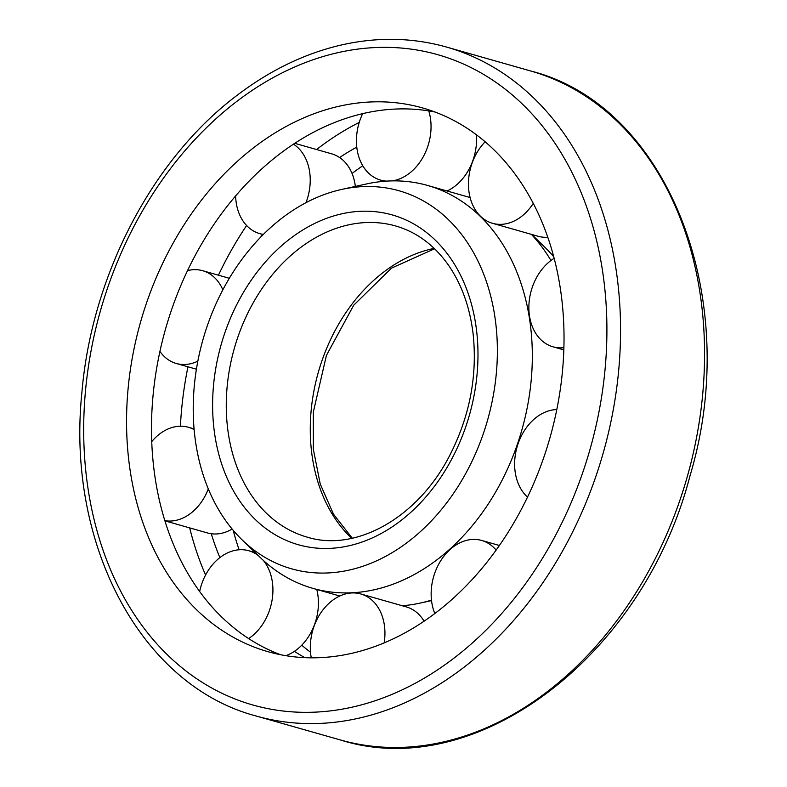 <?xml version="1.0" encoding="UTF-8"?>
<svg xmlns="http://www.w3.org/2000/svg" width="787" height="787" viewBox="0 0 787 787"><rect width="100%" height="100%" fill="white"/><g stroke="black" fill="none" stroke-linecap="round" stroke-linejoin="round"><path stroke-width="1.18" d="M553.704 256.729A196.504 147.887 -74.1 0 0 544.879 247.256L531.717 234.457M194.241 386.486A196.504 147.887 -74.1 0 0 241.993 539.744A196.504 147.887 -74.1 0 0 487.537 420.258A196.504 147.887 -74.1 0 0 341.597 189.451A196.504 147.887 -74.1 0 0 194.241 386.486M241.993 539.744L260.123 557.373A209.46 157.636 -74.1 0 0 312.931 588.371A209.46 157.636 -74.1 0 0 521.85 430.017A209.46 157.636 -74.1 0 0 427.508 185.427A209.46 157.636 -74.1 0 0 366.289 184.001L341.597 189.451M402.246 605.744A209.46 157.636 -74.1 0 0 420.583 602.999A209.46 157.636 -74.1 0 0 431.473 600.127M550.969 260.497A209.46 157.636 -74.1 0 0 531.392 234.369M233.168 530.271A282.651 212.716 -74.1 0 0 239.12 549.759M301.746 645.202A282.651 212.716 -74.1 0 0 310.511 652.226M362.777 165.782A282.651 212.716 -74.1 0 0 352.045 173.455M211.26 533.753A282.651 212.716 -74.1 0 0 219.868 557.599M294.417 651.341A282.651 212.716 -74.1 0 0 304.844 657.657M356.767 147.12A282.651 212.716 -74.1 0 0 339.581 157.528M262.524 234.418A282.651 212.716 -74.1 0 0 260.615 237.192M187.965 366.791A305.907 230.227 -74.1 0 0 181.512 410.499A305.907 230.227 -74.1 0 0 180.41 426.21M189.687 527.9A305.907 230.227 -74.1 0 0 205.584 575.012M359.246 122.408A305.907 230.227 -74.1 0 0 316.6 149.53M246.606 225.515A305.907 230.227 -74.1 0 0 218.442 275.194M434.916 111.99A282.651 212.716 -74.1 0 0 152.963 396.51A282.651 212.716 -74.1 0 0 280.585 654.725M128.025 389.417A282.651 212.716 -74.1 0 0 267.974 651.685A282.651 212.716 -74.1 0 0 549.897 437.985A282.651 212.716 -74.1 0 0 422.589 107.937A282.651 212.716 -74.1 0 0 128.025 389.417M424.095 621.218A48.223 36.291 -74.1 0 0 406.318 606.905L360.82 593.969A48.223 36.291 -74.1 0 0 310.57 641.985A48.223 36.291 -74.1 0 0 311.278 657.834M384.164 642.91A48.223 36.291 -74.1 0 0 360.82 593.969M496.144 550.113A48.223 36.291 -74.1 0 0 481.644 540.443A48.223 36.291 -74.1 0 0 431.394 588.46A48.223 36.291 -74.1 0 0 434.827 613.545M556.793 409.555A48.223 36.291 -74.1 0 0 514.875 458.624A48.223 36.291 -74.1 0 0 527.526 497.099M554.127 258.333A48.223 36.291 -74.1 0 0 529.12 302.06A48.223 36.291 -74.1 0 0 552.995 346.801A48.223 36.291 -74.1 0 0 563.876 347.667M485.126 141.798A48.223 36.291 -74.1 0 0 468.698 178.58A48.223 36.291 -74.1 0 0 492.573 223.321L538.072 236.257A48.223 36.291 -74.1 0 0 547.752 237.241M492.573 223.321A48.223 36.291 -74.1 0 0 533.242 203.42M447.105 190.995A48.223 36.291 -74.1 0 0 476.361 134.774M362.699 113.603A48.223 36.291 -74.1 0 0 356.678 135.354A48.223 36.291 -74.1 0 0 380.554 180.095A48.223 36.291 -74.1 0 0 386.712 181.108M391.985 180.892A48.223 36.291 -74.1 0 0 428.767 110.888M355.34 186.421A48.223 36.291 -74.1 0 0 331.602 153.799L294.702 143.303M235.618 195.865A48.223 36.291 -74.1 0 0 259.73 233.621A48.223 36.291 -74.1 0 0 263.379 234.398M305.976 202.682A48.223 36.291 -74.1 0 0 293.413 144.149M159.918 351.395A48.223 36.291 -74.1 0 0 176.249 363.466A48.223 36.291 -74.1 0 0 197.832 361.174M222.839 289.813A48.223 36.291 -74.1 0 0 202.623 270.698A48.223 36.291 -74.1 0 0 187.493 270.62M164.926 520.856L207.502 532.956A48.223 36.291 -74.1 0 0 232.135 529.031M164.876 520.669A48.223 36.291 -74.1 0 0 208.319 488.914M194.143 429.633A48.223 36.291 -74.1 0 0 188.378 427.262A48.223 36.291 -74.1 0 0 151.743 441.625M285.838 655.669A48.223 36.291 -74.1 0 0 316.777 589.463M248.653 638.572A48.223 36.291 -74.1 0 0 263.163 560.246M258.116 555.425A48.223 36.291 -74.1 0 0 248.8 550.743A48.223 36.291 -74.1 0 0 199.652 591.47M434.178 248.387A161.748 121.729 -74.1 0 0 311.111 410.942A161.748 121.729 -74.1 0 0 351.73 538.338M227.109 387.056A161.748 121.729 -74.1 0 0 307.196 537.137C355.478 552.238 417.336 518.318 449.446 455.988C469.652 416.776 477.542 376.068 473.115 333.875C469.849 307.186 461.664 284.333 448.57 265.317C434.365 245.18 416.736 232.067 395.674 225.977A161.748 121.729 -74.1 0 0 227.109 387.056M213.503 385.64A171.448 129.029 -74.1 0 0 397.897 522.863A171.448 129.029 -74.1 0 0 424.459 230.925A171.448 129.029 -74.1 0 0 213.503 385.64M530.556 70.948C668.32 105.615 742.997 299.257 690.071 475.584C643.658 655.355 476.863 783.399 340.328 739.937A347.756 261.717 -74.1 0 0 687.169 477.03A347.756 261.717 -74.1 0 0 530.556 70.948L446.544 47.063C411.65 37.264 375.684 36.782 338.656 45.626C303.054 54.303 269.154 70.899 236.985 95.404C152.521 158.876 91.813 275.381 81.927 392.162C66.029 544.299 140.942 685.782 256.316 716.052A347.756 261.717 -74.1 0 0 603.167 453.135A347.756 261.717 -74.1 0 0 446.544 47.063M85.449 391.296A338.046 254.408 -74.1 0 0 449.013 661.857A338.046 254.408 -74.1 0 0 501.398 86.265A338.046 254.408 -74.1 0 0 85.449 391.296M352.281 538.219L333.521 514.236L320.25 484.064L313.364 449.367L313.315 412.152L326.408 355.419L353.707 305.218L391.513 268.111L434.591 248.781M470.095 197.537L427.508 185.427M339.768 596.005L312.931 588.371M431.532 600.579L420.583 602.999M340.328 739.937L256.316 716.052M499.411 545.489L481.644 540.443M563.817 349.881L552.995 346.801M384.627 181.256L380.554 180.095M263.173 234.595L259.73 233.621M229.312 278.293L202.623 270.698M196.416 369.201L176.249 363.466M194.074 428.885L188.378 427.262M255.155 552.543L248.8 550.743"/></g></svg>
